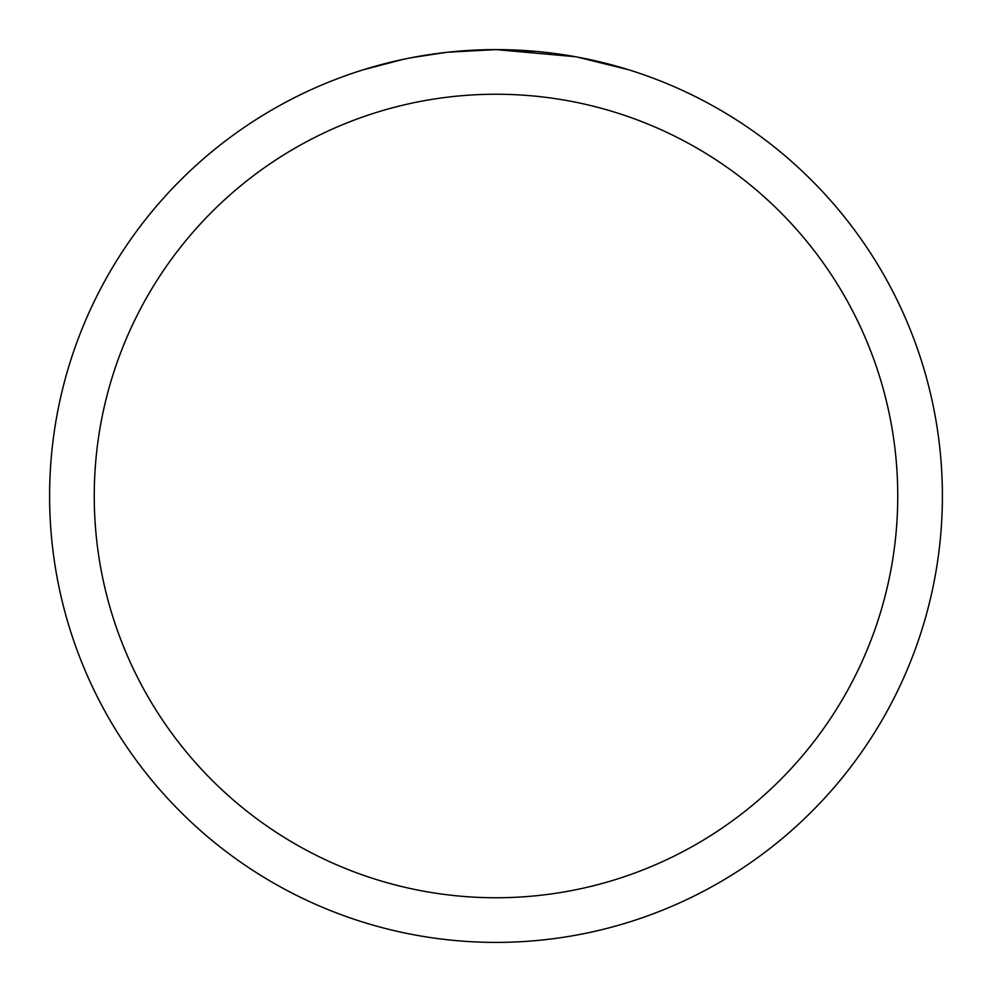 <?xml version="1.0" encoding="UTF-8"?>
<svg xmlns="http://www.w3.org/2000/svg" width="992" height="992" viewBox="0 0 992 992"><rect width="100%" height="100%" fill="white"/><g stroke="black" fill="none" stroke-linecap="round" stroke-linejoin="round"><path stroke-width="1.49" d="M575.298 56.705L496 49.6L537.28 51.51M543.591 52.142L552.854 53.233M496 49.6A446.4 446.4 0 0 1 942.4 496A446.4 446.4 0 0 1 496 942.4A446.4 446.4 0 0 1 49.6 496A446.4 446.4 0 0 1 496 49.6L447.752 52.216L496 49.6M577.406 57.09L628.655 69.762M496 94.24A401.76 401.76 0 0 1 897.76 496A401.76 401.76 0 0 1 496 897.76A401.76 401.76 0 0 1 94.24 496A401.76 401.76 0 0 1 496 94.24M445.656 52.452L411.11 57.747M393.316 61.566L407.786 58.404M363.37 69.762L403.037 59.384M429.747 54.548L433.566 53.99M456.208 51.373L459.73 51.076M461.392 50.939L463.599 50.778"/></g></svg>
